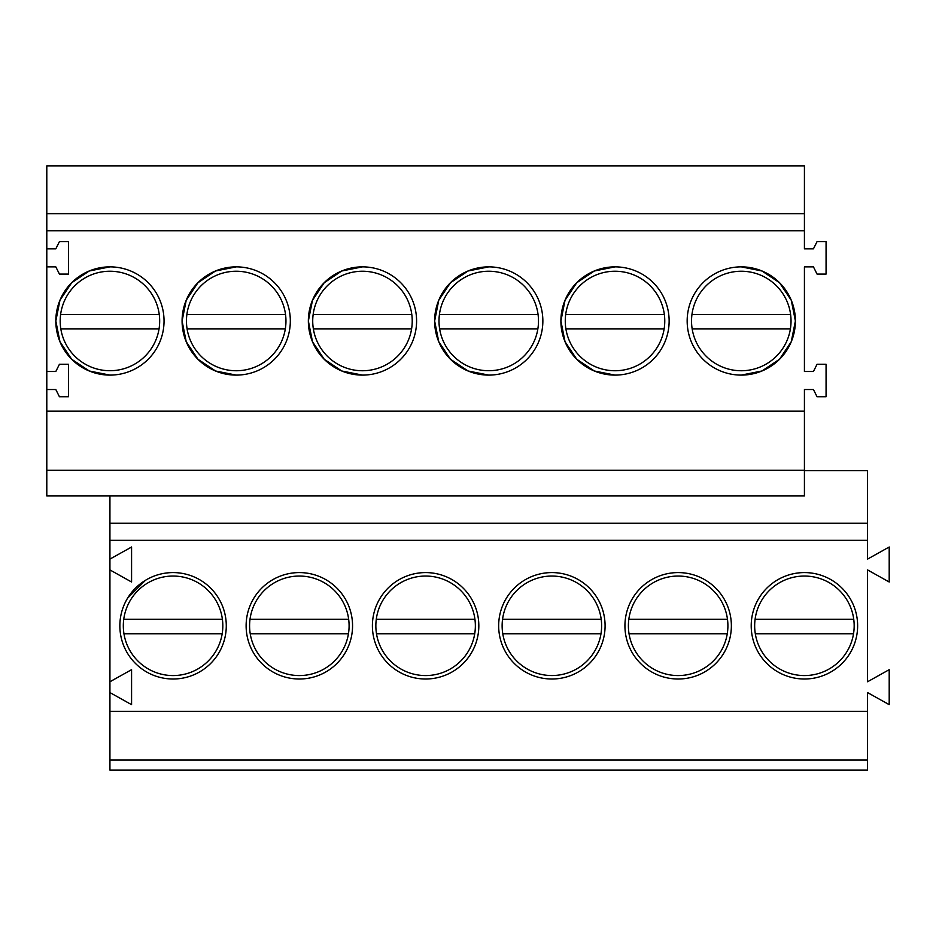 <?xml version="1.0" encoding="UTF-8"?>
<svg xmlns="http://www.w3.org/2000/svg" width="936" height="936" viewBox="0 0 936 936"><rect width="100%" height="100%" fill="white"/><g stroke="black" fill="none" stroke-linecap="round" stroke-linejoin="round"><path stroke-width="1.4" d="M867.555 711.313L109.933 711.313L109.933 770.141L867.555 770.141L867.555 692.582L889.2 704.668L889.2 669.673L867.555 681.759L867.555 569.919L889.2 582.005L889.2 547.01L867.555 559.096L867.555 470.703L804.422 470.703M109.933 711.313L109.933 540.341L867.555 540.341M109.933 559.096L131.578 547.01L131.578 582.005L109.933 569.919M109.933 681.759L131.578 669.673L131.578 704.668L109.933 692.582M226.278 625.798A53.212 53.212 0 0 1 173.066 679.01A53.212 53.212 0 0 1 119.855 625.798A53.212 53.212 0 0 1 173.066 572.586A53.212 53.212 0 0 1 226.278 625.798M478.822 625.798A53.212 53.212 0 0 1 425.611 679.01A53.212 53.212 0 0 1 372.399 625.798A53.212 53.212 0 0 1 425.611 572.586A53.212 53.212 0 0 1 478.822 625.798M246.121 625.798A53.212 53.212 0 0 1 299.344 572.586A53.212 53.212 0 0 1 352.556 625.798A53.212 53.212 0 0 1 299.344 679.01A53.212 53.212 0 0 1 246.121 625.798M731.367 625.798A53.212 53.212 0 0 1 678.144 679.01A53.212 53.212 0 0 1 624.932 625.798A53.212 53.212 0 0 1 678.144 572.586A53.212 53.212 0 0 1 731.367 625.798M605.089 625.798A53.212 53.212 0 0 1 551.877 679.01A53.212 53.212 0 0 1 498.666 625.798A53.212 53.212 0 0 1 551.877 572.586A53.212 53.212 0 0 1 605.089 625.798M857.633 625.798A53.212 53.212 0 0 1 804.422 679.01A53.212 53.212 0 0 1 751.21 625.798A53.212 53.212 0 0 1 804.422 572.586A53.212 53.212 0 0 1 857.633 625.798M109.933 760.032L867.555 760.032M109.933 540.341L109.933 495.963M109.933 523.224L867.555 523.224M804.422 213.654L46.8 213.654L46.8 165.859L804.422 165.859L804.422 248.836L813.442 248.836L817.046 241.617L826.067 241.617L826.067 274.084L817.046 274.084L813.442 266.865L804.422 266.865L804.422 371.498L813.442 371.498L817.046 364.279L826.067 364.279L826.067 396.747L817.046 396.747L813.442 389.528L804.422 389.528L804.422 495.963L46.8 495.963L46.8 470.293L804.422 470.293M46.8 213.654L46.8 230.794L804.422 230.794M46.8 230.794L46.8 266.865L55.821 266.865L59.424 274.084L68.445 274.084L68.445 241.617L59.424 241.617L55.821 248.836L46.8 248.836M46.8 266.865L46.8 389.528L55.821 389.528L59.424 396.747L68.445 396.747L68.445 364.279L59.424 364.279L55.821 371.498L46.8 371.498M46.8 389.528L46.8 411.173L804.422 411.173M741.289 375.102A54.112 54.112 -0 0 0 795.401 320.99A54.112 54.112 -0 0 0 741.289 266.865A54.112 54.112 -0 0 0 687.164 320.99A54.112 54.112 -0 0 0 741.289 375.102L761.986 370.972L779.536 359.237L791.271 341.687L795.401 320.99L791.271 300.28L779.536 282.731L761.986 270.995L741.289 266.865M236.2 375.102A54.112 54.112 -0 0 0 290.324 320.99A54.112 54.112 -0 0 0 236.2 266.865A54.112 54.112 -0 0 0 182.087 320.99A54.112 54.112 -0 0 0 236.2 375.102L215.502 370.984L197.952 359.248L186.217 341.698L182.087 321.001L186.217 300.28L197.952 282.731L215.502 270.995L236.2 266.865M109.933 375.102A54.112 54.112 -0 0 0 164.046 320.99A54.112 54.112 -0 0 0 109.933 266.865A54.112 54.112 -0 0 0 55.821 320.99A54.112 54.112 -0 0 0 109.933 375.102L89.236 370.984L71.686 359.248L59.951 341.71L55.821 321.013L59.951 300.269L71.686 282.731L89.236 270.995L109.933 266.865M362.478 266.865A54.112 54.112 -0 0 0 308.353 320.99A54.112 54.112 -0 0 0 362.478 375.102A54.112 54.112 -0 0 0 416.59 320.99A54.112 54.112 -0 0 0 362.478 266.865L341.769 270.995L324.219 282.731L312.484 300.28L308.353 320.99L312.484 341.698L324.23 359.248L341.769 370.984L362.478 375.102M488.744 375.102A54.112 54.112 -0 0 0 542.857 320.99A54.112 54.112 -0 0 0 488.744 266.865A54.112 54.112 -0 0 0 434.632 320.99A54.112 54.112 -0 0 0 488.744 375.102L468.047 370.984L450.497 359.248L438.762 341.698L434.632 321.001L438.75 300.28L450.485 282.731L468.035 270.995L488.744 266.865M615.01 266.865A54.112 54.112 -0 0 0 560.898 320.99A54.112 54.112 -0 0 0 615.01 375.102A54.112 54.112 -0 0 0 669.135 320.99A54.112 54.112 -0 0 0 615.01 266.865L594.313 270.995L576.763 282.731L565.028 300.28L560.898 320.99L565.028 341.698L576.763 359.248L594.313 370.984L615.01 375.102M46.8 411.173L46.8 470.293M145.384 580.355L127.624 598.116M221.13 638.68A49.748 49.748 0 0 0 176.331 576.155A49.748 49.748 0 0 0 123.962 633.754A49.748 49.748 0 0 0 221.13 638.68M123.962 633.754L222.183 633.754M123.739 619.316L222.394 619.316M157.985 333.86A49.748 49.748 0 0 0 113.197 271.346A49.748 49.748 0 0 0 60.828 328.934A49.748 49.748 0 0 0 157.985 333.86M60.828 328.934L159.05 328.934M60.606 314.508L159.26 314.508M347.396 638.68A49.748 49.748 0 0 0 302.597 576.155A49.748 49.748 0 0 0 250.228 633.754A49.748 49.748 0 0 0 347.396 638.68M250.228 633.754L348.449 633.754M250.017 619.316L348.672 619.316M284.263 333.86A49.748 49.748 0 0 0 239.464 271.346A49.748 49.748 0 0 0 187.095 328.934A49.748 49.748 0 0 0 284.263 333.86M187.095 328.934L285.316 328.934M186.884 314.508L285.527 314.508M473.663 638.68A49.748 49.748 0 0 0 428.875 576.155A49.748 49.748 0 0 0 376.494 633.754A49.748 49.748 0 0 0 473.663 638.68M376.494 633.754L474.716 633.754M376.284 619.316L474.938 619.316M410.53 333.86A49.748 49.748 0 0 0 365.73 271.346A49.748 49.748 0 0 0 313.361 328.934A49.748 49.748 0 0 0 410.53 333.86M313.361 328.934L411.583 328.934M313.15 314.508L411.805 314.508M599.929 638.68A49.748 49.748 0 0 0 555.142 576.155A49.748 49.748 0 0 0 502.772 633.754A49.748 49.748 0 0 0 599.929 638.68M502.772 633.754L600.994 633.754M502.55 619.316L601.204 619.316M536.796 333.86A49.748 49.748 0 0 0 492.008 271.346A49.748 49.748 0 0 0 439.639 328.934A49.748 49.748 0 0 0 536.796 333.86M439.639 328.934L537.861 328.934M439.417 314.508L538.071 314.508M726.207 638.68A49.748 49.748 0 0 0 681.408 576.155A49.748 49.748 0 0 0 629.039 633.754A49.748 49.748 0 0 0 726.207 638.68M629.039 633.754L727.26 633.754M628.828 619.316L727.471 619.316M663.074 333.86A49.748 49.748 0 0 0 618.275 271.346A49.748 49.748 0 0 0 565.906 328.934A49.748 49.748 0 0 0 663.074 333.86M565.906 328.934L664.127 328.934M565.683 314.508L664.338 314.508M852.474 638.68A49.748 49.748 0 0 0 807.674 576.155A49.748 49.748 0 0 0 755.305 633.754A49.748 49.748 0 0 0 852.474 638.68M755.305 633.754L853.527 633.754M755.095 619.316L853.749 619.316M789.34 333.86A49.748 49.748 0 0 0 744.541 271.346A49.748 49.748 0 0 0 692.172 328.934A49.748 49.748 0 0 0 789.34 333.86M692.172 328.934L790.393 328.934M691.961 314.508L790.616 314.508"/></g></svg>
